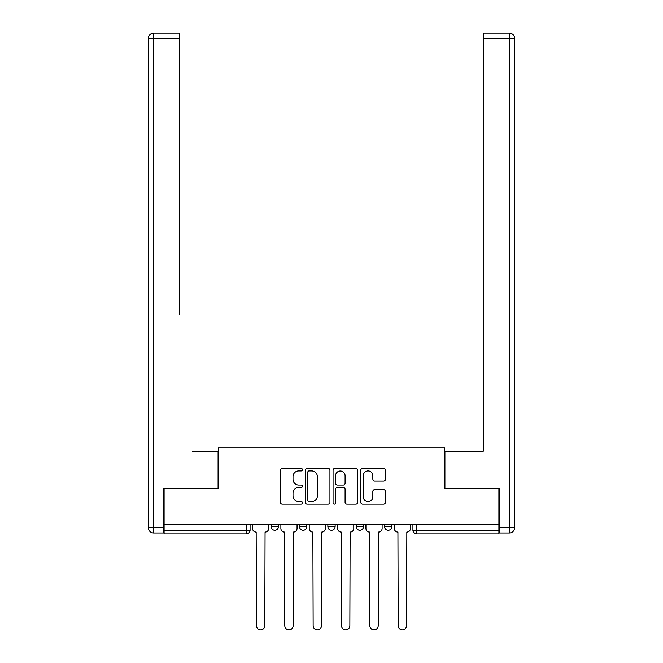 <?xml version="1.0" encoding="UTF-8"?>
<svg xmlns="http://www.w3.org/2000/svg" width="663" height="663" viewBox="0 0 663 663"><rect width="100%" height="100%" fill="white"/><g stroke="black" fill="none" stroke-linecap="round" stroke-linejoin="round"><path stroke-width="0.99" d="M302.419 469.669A1.251 1.251 0 0 0 301.168 468.426L282.214 468.426A1.782 1.782 0 0 0 280.432 470.208L280.432 502.322A1.782 1.782 0 0 0 282.214 504.104L301.168 504.104A1.251 1.251 0 0 0 302.419 502.852A1.251 1.251 0 0 0 301.168 501.609L298.715 501.609A5.71 5.71 0 0 1 293.013 495.899L293.013 493.222A5.71 5.71 0 0 1 298.715 487.512L301.168 487.512A1.251 1.251 0 0 0 302.419 486.261A1.251 1.251 0 0 0 301.168 485.018L298.715 485.018A5.71 5.71 0 0 1 293.013 479.308L293.013 476.631A5.71 5.71 0 0 1 298.715 470.921L301.168 470.921A1.251 1.251 0 0 0 302.419 469.669M356.222 524.615L356.222 526.613L363.49 526.613A3.638 3.638 0 0 1 359.852 530.251A3.638 3.638 0 0 1 356.222 526.613L356.222 524.615M383.637 480.998A1.782 1.782 0 0 0 385.427 479.216L385.427 470.208A1.782 1.782 0 0 0 383.637 468.426L362.586 468.426A1.782 1.782 0 0 0 360.805 470.208L360.805 502.322A1.782 1.782 0 0 0 362.586 504.104L383.637 504.104A1.782 1.782 0 0 0 385.427 502.322L385.427 491.44A1.782 1.782 0 0 0 383.637 489.65L374.628 489.65A1.782 1.782 0 0 0 372.846 491.44L372.846 496.836A4.774 4.774 0 0 1 368.073 501.609A4.774 4.774 0 0 1 363.299 496.836L363.299 475.694A4.774 4.774 0 0 1 368.073 470.921A4.774 4.774 0 0 1 372.846 475.694L372.846 479.216A1.782 1.782 0 0 0 374.628 480.998L383.637 480.998M164.101 524.615L164.101 488.449L218.268 488.449L218.268 447.915L444.732 447.915L444.732 488.449L498.899 488.449L498.899 524.615L164.101 524.615L164.101 530.251L250.075 530.251L250.075 524.615L250.075 530.251A3.638 3.638 0 0 1 246.437 533.881L164.101 533.881L164.101 530.251M329.942 470.208A1.782 1.782 0 0 0 328.152 468.426L307.102 468.426A1.782 1.782 0 0 0 305.32 470.208L305.32 502.322A1.782 1.782 0 0 0 307.102 504.104L328.152 504.104A1.782 1.782 0 0 0 329.942 502.322L329.942 470.208M334.848 468.426L355.898 468.426A1.782 1.782 0 0 1 357.68 470.208L357.68 502.322A1.782 1.782 0 0 1 355.898 504.104L346.89 504.104A1.782 1.782 0 0 1 345.1 502.322L345.1 489.294A1.782 1.782 0 0 0 343.318 487.512L337.343 487.512A1.782 1.782 0 0 0 335.561 489.294L335.561 502.852A1.251 1.251 0 0 1 334.309 504.104A1.251 1.251 0 0 1 333.058 502.852L333.058 470.208A1.782 1.782 0 0 1 334.848 468.426M412.925 524.615L412.925 530.251L498.899 530.251L498.899 533.881L416.563 533.881A3.638 3.638 0 0 1 412.925 530.251L412.925 524.615M498.899 524.615L498.899 530.251M391.841 524.615L391.841 526.613A3.638 3.638 0 0 1 388.211 530.251A3.638 3.638 0 0 1 384.573 526.613A3.638 3.638 0 0 0 388.211 530.251A3.638 3.638 0 0 0 391.841 526.613L391.841 524.615M384.573 524.615L384.573 526.613L391.841 526.613M363.49 524.615L363.49 526.613M335.138 524.615L335.138 526.613A3.638 3.638 0 0 1 331.5 530.251A3.638 3.638 0 0 1 327.862 526.613A3.638 3.638 0 0 0 331.5 530.251A3.638 3.638 0 0 0 335.138 526.613L327.862 526.613L327.862 524.615M299.51 524.615L299.51 526.613L306.778 526.613L306.778 524.615L306.778 526.613A3.638 3.638 0 0 1 303.148 530.251A3.638 3.638 0 0 1 299.51 526.613A3.638 3.638 0 0 0 303.148 530.251M271.159 524.615L271.159 526.613L278.427 526.613L278.427 524.615L278.427 526.613A3.638 3.638 0 0 1 274.789 530.251A3.638 3.638 0 0 1 271.159 526.613A3.638 3.638 0 0 0 274.789 530.251M309.066 470.921A1.251 1.251 0 0 0 307.814 472.172L307.814 500.358A1.251 1.251 0 0 0 309.066 501.609L311.651 501.609A5.71 5.71 0 0 0 317.362 495.899L317.362 476.631A5.71 5.71 0 0 0 311.651 470.921L309.066 470.921M345.1 475.785A4.774 4.774 0 0 0 340.334 471.012A4.774 4.774 0 0 0 335.561 475.785L335.561 483.228A1.782 1.782 0 0 0 337.343 485.018L343.318 485.018A1.782 1.782 0 0 0 345.1 483.228L345.1 475.785M252.528 528.428L252.528 524.615L252.528 528.428A3.638 3.638 48.4 0 0 256.167 532.066L256.432 625.673A4.177 4.177 48.4 0 0 260.617 629.85A4.177 4.177 48.4 0 0 264.794 625.673L265.067 532.066A3.638 3.638 48.4 0 0 268.706 528.428L268.706 524.615M256.167 532.066L256.432 625.673M264.794 625.673L265.067 532.066M280.88 528.428L280.88 524.615L280.88 528.428A3.638 3.638 48.4 0 0 284.518 532.066L284.792 625.673A4.177 4.177 48.4 0 0 288.969 629.85A4.177 4.177 48.4 0 0 293.154 625.673L293.419 532.066A3.638 3.638 48.4 0 0 297.057 528.428L297.057 524.615M309.231 528.428L309.231 524.615L309.231 528.428A3.638 3.638 48.4 0 0 312.87 532.066L313.143 625.673A4.177 4.177 48.4 0 0 317.32 629.85A4.177 4.177 48.4 0 0 321.505 625.673L321.779 532.066A3.638 3.638 48.4 0 0 325.409 528.428L325.409 524.615M163.562 527.524L163.562 532.977L153.741 532.977A5.453 5.453 0 0 1 148.288 527.524L148.288 38.603L153.741 38.603L153.741 33.15L179.731 33.15L179.731 38.603L153.741 38.603L153.741 527.524L163.562 527.524L163.562 488.449L218.086 488.449L218.086 451.188L192.278 451.188M179.731 38.603L179.731 314.867M153.741 33.15A5.453 5.453 0 0 0 148.288 38.603A5.453 5.453 0 0 1 153.741 33.15M470.722 451.188L483.269 451.188L483.269 33.15L509.259 33.15A5.453 5.453 0 0 1 514.712 38.603L514.712 527.524L514.712 38.603A5.453 5.453 0 0 0 509.259 33.15L509.259 38.603L483.269 38.603M499.438 527.524L509.259 527.524L509.259 532.977A5.453 5.453 0 0 0 514.712 527.524A5.453 5.453 0 0 1 509.259 532.977L499.438 532.977L499.438 488.449L444.914 488.449L444.914 451.188L483.269 451.188L483.269 314.867M284.518 532.066L284.792 625.673M293.154 625.673L293.419 532.066M312.87 532.066L313.143 625.673M321.505 625.673L321.779 532.066M337.591 528.428L337.591 524.615L337.591 528.428A3.638 3.638 48.4 0 0 341.221 532.066L341.495 625.673A4.177 4.177 48.4 0 0 345.68 629.85A4.177 4.177 48.4 0 0 349.857 625.673L350.13 532.066A3.638 3.638 48.4 0 0 353.769 528.428L353.769 524.615M365.943 528.428L365.943 524.615L365.943 528.428A3.638 3.638 48.4 0 0 369.581 532.066L369.846 625.673A4.177 4.177 48.4 0 0 374.031 629.85A4.177 4.177 48.4 0 0 378.208 625.673L378.482 532.066A3.638 3.638 48.4 0 0 382.12 528.428L382.12 524.615M394.294 528.428L394.294 524.615L394.294 528.428A3.638 3.638 48.4 0 0 397.933 532.066L398.206 625.673A4.177 4.177 48.4 0 0 402.383 629.85A4.177 4.177 48.4 0 0 406.568 625.673L406.833 532.066A3.638 3.638 48.4 0 0 410.472 528.428L410.472 524.615M341.221 532.066L341.495 625.673M349.857 625.673L350.13 532.066M369.581 532.066L369.846 625.673M378.208 625.673L378.482 532.066M397.933 532.066L398.206 625.673M406.568 625.673L406.833 532.066M246.437 524.615L246.437 533.881M416.563 524.615L416.563 533.881M153.741 532.977L153.741 527.524L148.288 527.524M514.712 527.524L509.259 527.524L509.259 38.603L514.712 38.603A5.453 5.453 0 0 0 509.259 33.15A5.453 5.453 0 0 1 514.712 38.603"/></g></svg>

